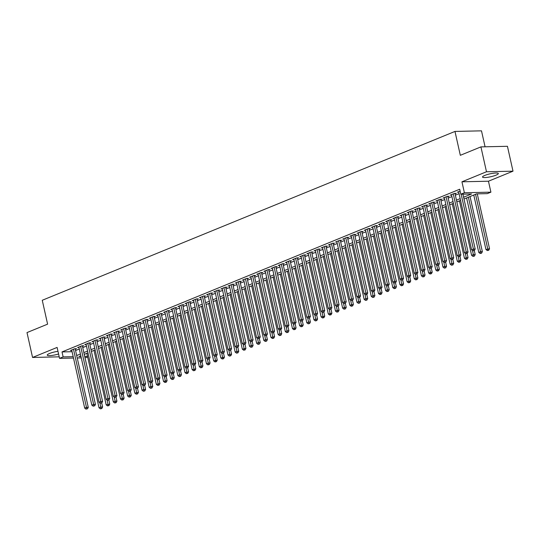 <?xml version="1.0" encoding="UTF-8"?>
<svg xmlns="http://www.w3.org/2000/svg" width="540" height="540" viewBox="0 0 540 540"><rect width="100%" height="100%" fill="white"/><g stroke="black" fill="none" stroke-linecap="round" stroke-linejoin="round"><path stroke-width="0.81" d="M57.976 351.317A8.093 1.492 167.4 0 0 49.545 353.477A8.093 1.492 167.4 0 0 47.237 355.124A8.093 1.492 167.4 0 0 58.57 353.99M496.017 175.156A8.093 1.492 167.4 0 0 498.326 173.516A8.093 1.492 167.4 0 0 493.304 173.239A8.093 1.492 167.4 0 0 484.839 175.406A8.093 1.492 167.4 0 0 482.531 177.046A8.093 1.492 167.4 0 0 487.553 177.322A8.093 1.492 167.4 0 0 496.017 175.156M87.689 357.115L85.016 357.804M485.069 146.792L481.498 130.842L454.984 131.429L42.262 300.274L47.601 324.155L27 332.579L32.562 357.46L59.204 356.825M454.984 131.429L460.323 155.311L480.924 146.887L507.438 146.3L513 171.18L486.486 171.761L461.943 181.804L464.393 192.746L490.907 192.166L487.323 193.631L476.57 193.867L464.015 199.004M461.943 181.804L488.457 181.217L513 171.18M488.457 181.217L490.907 192.166M480.924 146.887L486.486 171.761M75.276 349.205L76.532 348.692L74.736 348.732L70.436 350.494L71.8 350.46M82.445 346.275L83.693 345.762L81.905 345.803L77.605 347.558L78.968 347.531M89.606 343.346L90.862 342.832L89.066 342.873L84.773 344.628L86.13 344.601M96.775 340.409L98.024 339.896L96.235 339.937L91.935 341.699L93.299 341.665M103.936 337.48L105.192 336.967L103.403 337.007L99.103 338.769L100.46 338.735M111.105 334.55L112.354 334.037L110.565 334.078L106.265 335.833L107.629 335.806M118.267 331.621L119.522 331.108L117.733 331.142L113.434 332.903L114.791 332.876M125.435 328.685L126.691 328.172L124.895 328.212L120.596 329.974L121.959 329.94M132.597 325.755L133.853 325.242L132.064 325.283L127.764 327.044L129.121 327.011M139.766 322.826L141.021 322.312L139.226 322.353L134.926 324.108L136.289 324.081M146.927 319.896L148.183 319.383L146.394 319.417L142.094 321.179L143.458 321.151M154.096 316.96L155.351 316.447L153.556 316.487L149.256 318.249L150.619 318.215M161.258 314.03L162.513 313.517L160.724 313.558L156.425 315.313L157.788 315.286M168.426 311.101L169.681 310.588L167.886 310.628L163.586 312.383L164.95 312.356M175.588 308.171L176.843 307.658L175.054 307.692L170.755 309.454L172.118 309.42M182.756 305.235L184.012 304.722L182.216 304.763L177.917 306.524L179.28 306.49M189.925 302.306L191.174 301.793L189.385 301.833L185.085 303.588L186.449 303.561M197.087 299.376L198.342 298.863L196.547 298.904L192.247 300.659L193.61 300.632M204.255 296.44L205.504 295.927L203.715 295.967L199.415 297.729L200.779 297.695M211.417 293.51L212.672 292.997L210.877 293.038L206.584 294.8L207.941 294.766M218.585 290.581L219.834 290.068L218.045 290.108L213.746 291.863L215.109 291.836M225.747 287.651L227.003 287.138L225.214 287.179L220.914 288.934L222.271 288.907M232.916 284.715L234.164 284.202L232.376 284.243L228.076 286.004L229.439 285.971M240.077 281.786L241.333 281.273L239.544 281.313L235.244 283.075L236.601 283.041M247.246 278.856L248.501 278.343L246.706 278.384L242.406 280.139L243.769 280.112M254.407 275.926L255.663 275.413L253.874 275.447L249.575 277.209L250.931 277.182M261.576 272.99L262.832 272.477L261.036 272.518L256.736 274.279L258.1 274.246M268.738 270.061L269.993 269.548L268.204 269.588L263.905 271.343L265.268 271.316M275.906 267.131L277.162 266.618L275.366 266.659L271.067 268.414L272.43 268.387M283.068 264.202L284.324 263.689L282.535 263.723L278.235 265.484L279.599 265.457M290.237 261.266L291.492 260.752L289.697 260.793L285.397 262.555L286.76 262.521M297.398 258.336L298.654 257.823L296.865 257.863L292.565 259.619L293.929 259.591M304.567 255.407L305.822 254.894L304.027 254.934L299.727 256.689L301.091 256.662M311.735 252.47L312.984 251.957L311.195 251.998L306.896 253.76L308.259 253.726M318.897 249.541L320.153 249.028L318.357 249.068L314.064 250.83L315.421 250.796M326.066 246.611L327.314 246.098L325.526 246.139L321.226 247.894L322.589 247.867M333.227 243.682L334.483 243.169L332.687 243.209L328.394 244.964L329.751 244.937M340.396 240.746L341.644 240.232L339.856 240.273L335.556 242.035L336.92 242.001M347.558 237.816L348.813 237.303L347.024 237.344L342.725 239.105L344.081 239.072M354.726 234.887L355.975 234.374L354.186 234.414L349.886 236.169L351.25 236.142M361.888 231.957L363.143 231.444L361.355 231.478L357.055 233.24L358.412 233.213M369.056 229.021L370.312 228.508L368.516 228.548L364.217 230.31L365.58 230.276M376.218 226.091L377.474 225.578L375.685 225.619L371.385 227.381L372.749 227.347M383.387 223.162L384.642 222.649L382.846 222.689L378.547 224.444L379.91 224.417M390.548 220.232L391.804 219.719L390.015 219.753L385.715 221.515L387.079 221.488M397.717 217.296L398.972 216.783L397.177 216.824L392.877 218.585L394.24 218.552M404.879 214.367L406.134 213.853L404.345 213.894L400.046 215.649L401.409 215.622M412.047 211.437L413.303 210.924L411.507 210.965L407.207 212.72L408.571 212.693M419.209 208.507L420.464 207.995L418.675 208.028L414.376 209.79L415.739 209.756M426.377 205.571L427.633 205.058L425.837 205.099L421.538 206.861L422.901 206.827M433.546 202.642L434.795 202.129L433.006 202.169L428.706 203.924L430.07 203.897M440.708 199.712L441.963 199.199L440.168 199.24L435.875 200.995L437.231 200.968M447.876 196.776L449.125 196.263L447.336 196.304L443.036 198.065L444.4 198.032M455.038 193.847L456.293 193.334L454.498 193.374L450.205 195.136L451.562 195.102M463.617 197.228L471.555 193.975L460.809 194.211L459.695 189.236L62.019 351.925L72.077 351.702M75.573 350.541L79.299 349.015M82.742 347.612L86.468 346.086M89.903 344.675L93.629 343.156M97.072 341.746L100.798 340.22M104.233 338.816L107.96 337.291M111.402 335.887L115.128 334.361M118.564 332.951L122.29 331.432M125.732 330.021L129.458 328.496M132.894 327.091L136.62 325.566M140.062 324.162L143.789 322.637M147.231 321.226L150.95 319.707M154.393 318.296L158.119 316.771M161.561 315.367L165.281 313.841M168.723 312.431L172.449 310.912M175.892 309.501L179.611 307.976M183.053 306.572L186.779 305.046M190.222 303.642L193.941 302.117M197.384 300.706L201.11 299.187M204.552 297.776L208.278 296.251M211.714 294.847L215.44 293.321M218.882 291.917L222.608 290.392M226.044 288.981L229.77 287.462M233.213 286.051L236.939 284.526M240.374 283.122L244.1 281.597M247.543 280.193L251.269 278.667M254.704 277.256L258.431 275.738M261.873 274.327L265.599 272.801M269.041 271.397L272.761 269.872M276.203 268.461L279.929 266.942M283.372 265.531L287.091 264.006M290.534 262.602L294.26 261.077M297.702 259.673L301.421 258.147M304.864 256.736L308.59 255.218M312.032 253.807L315.752 252.281M319.194 250.877L322.92 249.352M326.363 247.948L330.089 246.422M333.524 245.012L337.25 243.493M340.693 242.082L344.419 240.556M347.855 239.153L351.581 237.627M355.023 236.223L358.749 234.698M362.185 233.287L365.911 231.768M369.353 230.357L373.079 228.832M376.515 227.428L380.241 225.902M383.683 224.498L387.41 222.973M390.852 221.562L394.571 220.043M398.014 218.632L401.74 217.107M405.182 215.703L408.901 214.178M412.344 212.767L416.07 211.248M419.513 209.837L423.232 208.312M426.674 206.908L430.4 205.382M433.843 203.978L437.569 202.453M441.005 201.042L444.731 199.523M448.173 198.113L451.899 196.587M455.335 195.183L459.061 193.657M460.107 191.079L457.367 192.2L458.73 192.173M73.501 358.061L59.549 358.364L57.105 347.423L32.562 357.46M59.549 358.364L63.133 356.9L73.19 356.677M62.019 351.925L63.133 356.9M460.809 194.211L464.393 192.746M81.284 357.885L77.234 357.98M80.811 355.772L78.901 356.555L80.973 356.508M84.713 356.427L87.527 356.366M460.573 200.414L456.847 201.94M453.404 203.344L449.678 204.869M446.243 206.273L442.517 207.799M439.074 209.21L435.348 210.728M431.912 212.139L428.186 213.665M424.744 215.069L421.018 216.594M417.582 217.998L413.856 219.524M410.413 220.934L406.688 222.453M403.252 223.864L399.526 225.389M396.083 226.793L392.357 228.319M388.915 229.723L385.195 231.248M381.753 232.659L378.027 234.178M374.585 235.589L370.865 237.114M367.423 238.518L363.697 240.044M360.254 241.454L356.535 242.973M353.093 244.384L349.367 245.909M345.924 247.313L342.205 248.839M338.762 250.243L335.036 251.768M331.594 253.179L327.868 254.698M324.432 256.109L320.706 257.634M317.264 259.038L313.538 260.564M310.102 261.968L306.376 263.493M302.933 264.904L299.207 266.423M295.772 267.833L292.046 269.359M288.603 270.763L284.877 272.288M281.441 273.692L277.715 275.218M274.273 276.629L270.547 278.147M267.104 279.558L263.385 281.084M259.943 282.488L256.216 284.013M252.774 285.417L249.055 286.943M245.612 288.353L241.886 289.872M238.444 291.283L234.725 292.808M231.282 294.212L227.556 295.738M224.114 297.149L220.394 298.667M216.952 300.078L213.226 301.603M209.783 303.007L206.057 304.533M202.622 305.937L198.896 307.463M195.453 308.873L191.727 310.392M188.291 311.803L184.565 313.328M181.123 314.732L177.397 316.258M173.961 317.662L170.235 319.187M166.793 320.598L163.067 322.117M159.631 323.528L155.905 325.053M152.462 326.457L148.736 327.983M145.294 329.387L141.575 330.912M138.132 332.323L134.406 333.841M130.964 335.252L127.244 336.778M123.802 338.182L120.076 339.707M116.633 341.118L112.914 342.637M109.472 344.048L105.746 345.573M102.303 346.977L98.584 348.502M95.141 349.906L91.415 351.432M87.973 352.843L84.247 354.362M76.687 355.516L80.413 353.99M83.855 352.586L87.575 351.061M91.017 349.65L94.743 348.131M98.186 346.721L101.905 345.202M105.347 343.791L109.073 342.266M112.516 340.862L116.235 339.336M119.678 337.925L123.404 336.406M126.846 334.996L130.565 333.47M134.008 332.066L137.734 330.541M141.176 329.137L144.902 327.611M148.338 326.201L152.064 324.682M155.507 323.271L159.233 321.746M162.668 320.341L166.394 318.816M169.837 317.412L173.563 315.887M176.999 314.476L180.725 312.957M184.167 311.546L187.893 310.021M191.329 308.617L195.055 307.091M198.497 305.687L202.223 304.162M205.666 302.751L209.385 301.232M212.828 299.822L216.554 298.296M219.996 296.892L223.715 295.367M227.158 293.956L230.884 292.437M234.326 291.026L238.046 289.501M241.488 288.097L245.214 286.571M248.657 285.167L252.376 283.642M255.818 282.231L259.544 280.712M262.987 279.301L266.713 277.776M270.149 276.372L273.875 274.847M277.317 273.443L281.043 271.917M284.479 270.506L288.205 268.988M291.647 267.577L295.373 266.051M298.809 264.647L302.535 263.122M305.978 261.718L309.704 260.192M313.139 258.781L316.865 257.263M320.308 255.852L324.034 254.327M327.476 252.923L331.196 251.397M334.638 249.986L338.364 248.468M341.807 247.057L345.526 245.538M348.968 244.127L352.694 242.602M356.137 241.198L359.856 239.672M363.299 238.262L367.025 236.743M370.467 235.332L374.193 233.806M377.629 232.403L381.355 230.877M384.797 229.473L388.523 227.948M391.959 226.537L395.685 225.018M399.127 223.607L402.854 222.082M406.289 220.678L410.015 219.152M413.458 217.748L417.184 216.223M420.62 214.812L424.346 213.293M427.788 211.882L431.514 210.357M434.957 208.953L438.676 207.428M442.118 206.024L445.844 204.498M449.287 203.087L453.006 201.569M456.449 200.158L460.175 198.632M461.14 194.204L473.405 249.075L471.609 249.804L458.622 191.687M462.929 194.171L475.193 249.035L473.405 249.075L473.695 250.574L472.973 250.864L473.695 250.574M474.41 250.56L475.193 249.035M471.609 249.804L472.973 250.864M473.769 195.014L485.946 249.487L489.53 248.717L477.265 193.853M488.025 250.256L487.31 250.553L488.74 250.243L488.025 250.256L475.558 194.279M487.31 250.553L485.946 249.487M489.53 248.717L488.74 250.243M453.249 193.887L466.236 252.005L464.447 252.734L451.454 194.623M454.93 193.367L468.032 251.964L466.236 252.005L466.526 253.503L465.811 253.8L466.526 253.503M467.242 253.49L468.032 251.964M464.447 252.734L465.811 253.8M446.081 196.816L459.074 254.934L457.279 255.67L444.292 197.552M447.768 196.297L460.863 254.894L459.074 254.934L459.365 256.439L458.642 256.729L459.365 256.439M460.08 256.419L460.863 254.894M457.279 255.67L458.642 256.729M438.919 199.753L451.906 257.863L450.117 258.599L437.123 200.482M440.6 199.226L453.701 257.823L451.906 257.863L452.196 259.369L451.481 259.659L452.196 259.369M452.912 259.349L453.701 257.823M450.117 258.599L451.481 259.659M431.75 202.682L444.744 260.8L442.949 261.529L429.962 203.411M433.438 202.156L446.533 260.759L444.744 260.8L445.027 262.298L444.312 262.589L445.027 262.298M445.75 262.285L446.533 260.759M442.949 261.529L444.312 262.589M466.601 197.944L478.777 252.423L480.573 251.687L482.362 251.647L470.043 196.54M480.857 253.186L480.141 253.483L481.579 253.172L480.857 253.186L468.396 197.215M480.141 253.483L478.777 252.423M482.362 251.647L481.579 253.172M459.439 200.88L471.616 255.353L473.405 254.617L475.193 254.576L474.309 250.601M473.695 256.122L472.979 256.412L474.41 256.102L473.695 256.122L472.48 250.479M472.979 256.412L471.616 255.353M475.193 254.576L474.41 256.102M452.27 203.81L464.447 258.282L468.032 257.512L467.14 253.53M466.526 259.051L465.811 259.342L467.249 259.038L466.526 259.051L465.318 253.415M465.811 259.342L464.447 258.282M468.032 257.512L467.249 259.038M445.108 206.739L457.286 261.212L460.863 260.442L459.979 256.459M459.365 261.981L458.649 262.278L460.08 261.968L459.365 261.981L458.15 256.345M458.649 262.278L457.286 261.212M460.863 260.442L460.08 261.968M424.589 205.612L437.576 263.729L435.787 264.458L422.793 206.347M426.269 205.092L439.371 263.689L437.576 263.729L437.866 265.228L437.15 265.525L437.866 265.228M438.581 265.214L439.371 263.689M435.787 264.458L437.15 265.525M437.94 209.669L450.117 264.148L451.906 263.412L453.701 263.372L452.81 259.396M452.196 264.917L451.481 265.207L452.912 264.897L452.196 264.917L450.981 259.274M451.481 265.207L450.117 264.148M453.701 263.372L452.912 264.897M417.42 208.541L430.414 266.659L428.618 267.394L415.631 209.277M419.108 208.022L432.202 266.618L430.414 266.659L430.697 268.164L429.982 268.454L430.697 268.164M431.42 268.144L432.202 266.618M428.618 267.394L429.982 268.454M430.778 212.605L442.955 267.077L444.744 266.341L446.533 266.301L445.649 262.325M445.034 267.847L444.319 268.137L445.75 267.827L445.034 267.847L443.819 262.204M444.319 268.137L442.955 267.077M446.533 266.301L445.75 267.827M410.258 211.478L423.245 269.588L421.457 270.324L408.463 212.207M411.939 210.951L425.034 269.555L423.245 269.588L423.536 271.094L422.82 271.384L423.536 271.094M424.251 271.08L425.034 269.555M421.457 270.324L422.82 271.384M423.61 215.534L435.787 270.007L439.371 269.237L438.48 265.255M437.866 270.776L437.15 271.067L438.581 270.763L437.866 270.776L436.651 265.14M437.15 271.067L435.787 270.007M439.371 269.237L438.581 270.763M403.09 214.407L416.084 272.525L414.288 273.254L401.301 215.136M404.771 213.887L417.872 272.484L416.084 272.525L416.367 274.023L415.651 274.32L416.367 274.023M417.089 274.01L417.872 272.484M414.288 273.254L415.651 274.32M416.448 218.464L428.625 272.936L432.202 272.167L431.318 268.184M430.704 273.706L429.988 274.003L431.42 273.692L430.704 273.706L429.489 268.07M429.988 274.003L428.625 272.936M432.202 272.167L431.42 273.692M395.921 217.337L408.915 275.454L407.126 276.183L394.132 218.072M397.609 216.817L410.704 275.413L408.915 275.454L409.205 276.953L408.49 277.25L409.205 276.953M409.921 276.939L410.704 275.413M407.126 276.183L408.49 277.25M409.28 221.393L421.457 275.873L423.245 275.137L425.041 275.096L424.15 271.121M423.536 276.642L422.82 276.932L424.251 276.622L423.536 276.642L422.32 270.999M422.82 276.932L421.457 275.873M425.041 275.096L424.251 276.622M388.76 220.266L401.746 278.384L399.958 279.119L386.971 221.002M390.44 219.746L403.542 278.343L401.746 278.384L402.037 279.889L401.321 280.179L402.037 279.889M402.752 279.869L403.542 278.343M399.958 279.119L401.321 280.179M402.118 224.329L414.288 278.802L416.084 278.066L417.872 278.033L416.981 274.05M416.374 279.572L415.658 279.862L417.089 279.558L416.374 279.572L415.159 273.928M415.658 279.862L414.288 278.802M417.872 278.033L417.089 279.558M381.591 223.202L394.585 281.313L392.796 282.049L379.802 223.931M383.279 222.676L396.374 281.279L394.585 281.313L394.875 282.818L394.16 283.109L394.875 282.818M395.59 282.805L396.374 281.279M392.796 282.049L394.16 283.109M394.949 227.259L407.126 281.732L410.711 280.962L409.82 276.979M409.205 282.501L408.49 282.798L409.921 282.488L409.205 282.501L407.99 276.865M408.49 282.798L407.126 281.732M410.711 280.962L409.921 282.488M374.429 226.132L387.416 284.249L385.627 284.978L372.64 226.868M376.11 225.612L389.212 284.209L387.416 284.249L387.707 285.748L386.991 286.045L387.707 285.748M388.422 285.734L389.212 284.209M385.627 284.978L386.991 286.045M387.781 230.189L399.958 284.661L403.542 283.892L402.651 279.909M402.044 285.431L401.321 285.728L402.759 285.417L402.044 285.431L400.829 279.794M401.321 285.728L399.958 284.661M403.542 283.892L402.759 285.417M380.619 233.118L392.796 287.597L394.585 286.862L396.38 286.821L395.489 282.845M394.875 288.367L394.16 288.657L395.59 288.347L394.875 288.367L393.66 282.724M394.16 288.657L392.796 287.597M396.38 286.821L395.59 288.347M373.451 236.054L385.627 290.527L387.423 289.791L389.212 289.757L388.321 285.775M387.713 291.296L386.991 291.587L388.429 291.283L387.713 291.296L386.498 285.653M386.991 291.587L385.627 290.527M389.212 289.757L388.429 291.283M367.261 229.061L380.255 287.179L378.459 287.915L365.472 229.797M368.948 228.542L382.043 287.138L380.255 287.179L380.545 288.677L379.829 288.974L380.545 288.677M381.26 288.664L382.043 287.138M378.459 287.915L379.829 288.974M360.099 231.991L373.086 290.108L371.297 290.844L358.304 232.726M361.78 231.471L374.882 290.068L373.086 290.108L373.376 291.613L372.661 291.904L373.376 291.613M374.092 291.593L374.882 290.068M371.297 290.844L372.661 291.904M352.931 234.927L365.924 293.045L364.129 293.774L351.142 235.656M354.618 234.401L367.713 293.004L365.924 293.045L366.214 294.543L365.499 294.833L366.214 294.543M366.93 294.529L367.713 293.004M364.129 293.774L365.499 294.833M366.289 238.984L378.466 293.456L382.05 292.687L381.159 288.704M380.545 294.226L379.829 294.523L381.26 294.212L380.545 294.226L379.33 288.59M379.829 294.523L378.466 293.456M382.05 292.687L381.26 294.212M345.769 237.857L358.756 295.974L356.967 296.703L343.973 238.592M347.45 237.337L360.551 295.934L358.756 295.974L359.046 297.473L358.331 297.769L359.046 297.473M359.762 297.459L360.551 295.934M356.967 296.703L358.331 297.769M359.12 241.913L371.297 296.393L373.093 295.657L374.882 295.616L373.99 291.641M373.383 297.155L372.661 297.452L374.099 297.142L373.383 297.155L372.168 291.519M372.661 297.452L371.297 296.393M374.882 295.616L374.099 297.142M338.6 240.786L351.594 298.904L349.799 299.639L336.812 241.522M340.288 240.266L353.383 298.863L351.594 298.904L351.884 300.409L351.162 300.699L351.884 300.409M352.6 300.389L353.383 298.863M349.799 299.639L351.162 300.699M351.959 244.85L364.136 299.322L365.924 298.586L367.72 298.546L366.829 294.57M366.214 300.091L365.499 300.382L366.93 300.071L366.214 300.091L365 294.449M365.499 300.382L364.136 299.322M367.72 298.546L366.93 300.071M331.439 243.722L344.425 301.833L342.637 302.569L329.643 244.451M333.119 243.196L346.221 301.793L344.425 301.833L344.716 303.338L344 303.629L344.716 303.338M345.431 303.318L346.221 301.793M342.637 302.569L344 303.629M344.79 247.779L356.967 302.252L358.763 301.516L360.551 301.482L359.66 297.5M359.046 303.021L358.331 303.311L359.768 303.007L359.046 303.021L357.838 297.385M358.331 303.311L356.967 302.252M360.551 301.482L359.768 303.007M324.27 246.652L337.264 304.769L335.468 305.498L322.481 247.381M325.957 246.125L339.053 304.729L337.264 304.769L337.554 306.268L336.832 306.558L337.554 306.268M338.269 306.254L339.053 304.729M335.468 305.498L336.832 306.558M337.628 250.709L349.805 305.181L353.383 304.412L352.499 300.429M351.884 305.951L351.169 306.248L352.6 305.937L351.884 305.951L350.669 300.314M351.169 306.248L349.805 305.181M353.383 304.412L352.6 305.937M317.108 249.581L330.095 307.699L328.307 308.428L315.313 250.317M318.789 249.062L331.891 307.658L330.095 307.699L330.386 309.197L329.67 309.494L330.386 309.197M331.101 309.184L331.891 307.658M328.307 308.428L329.67 309.494M330.46 253.638L342.637 308.117L344.432 307.382L346.221 307.341L345.33 303.365M344.716 308.88L344 309.177L345.438 308.867L344.716 308.88L343.507 303.244M344 309.177L342.637 308.117M346.221 307.341L345.438 308.867M309.94 252.511L322.934 310.628L321.138 311.364L308.151 253.247M311.627 251.991L324.722 310.588L322.934 310.628L323.217 312.134L322.502 312.424L323.217 312.134M323.939 312.113L324.722 310.588M321.138 311.364L322.502 312.424M323.298 256.574L335.475 311.047L337.264 310.311L339.053 310.271L338.168 306.295M337.554 311.816L336.839 312.107L338.269 311.796L337.554 311.816L336.339 306.173M336.839 312.107L335.475 311.047M339.053 310.271L338.269 311.796M302.778 255.447L315.765 313.558L313.976 314.294L300.983 256.176M304.459 254.921L317.56 313.524L315.765 313.558L316.055 315.063L315.34 315.353L316.055 315.063M316.771 315.043L317.56 313.524M313.976 314.294L315.34 315.353M316.13 259.504L328.307 313.976L331.891 313.207L331 309.224M330.386 314.746L329.67 315.036L331.101 314.732L330.386 314.746L329.171 309.11M329.67 315.036L328.307 313.976M331.891 313.207L331.101 314.732M295.61 258.377L308.603 316.494L306.808 317.223L293.821 259.106M297.29 257.85L310.392 316.454L308.603 316.494L308.887 317.993L308.171 318.29L308.887 317.993M309.609 317.979L310.392 316.454M306.808 317.223L308.171 318.29M288.448 261.306L301.435 319.424L299.646 320.153L286.652 262.042M290.129 260.786L303.224 319.383L301.435 319.424L301.725 320.922L301.01 321.219L301.725 320.922M302.441 320.909L303.224 319.383M299.646 320.153L301.01 321.219M281.279 264.236L294.273 322.353L292.478 323.089L279.49 264.971M282.96 263.716L296.062 322.312L294.273 322.353L294.557 323.858L293.841 324.149L294.557 323.858M295.279 323.838L296.062 322.312M292.478 323.089L293.841 324.149M308.968 262.433L321.145 316.906L324.722 316.136L323.838 312.154M323.224 317.675L322.508 317.972L323.939 317.662L323.224 317.675L322.009 312.039M322.508 317.972L321.145 316.906M324.722 316.136L323.939 317.662M301.799 265.363L313.976 319.842L315.765 319.106L317.56 319.066L316.67 315.09M316.055 320.612L315.34 320.902L316.771 320.591L316.055 320.612L314.84 314.969M315.34 320.902L313.976 319.842M317.56 319.066L316.771 320.591M294.638 268.299L306.808 322.772L308.603 322.036L310.392 322.002L309.508 318.019M308.894 323.541L308.178 323.831L309.609 323.521L308.894 323.541L307.679 317.898M308.178 323.831L306.808 322.772M310.392 322.002L309.609 323.521M274.111 267.172L287.105 325.283L285.316 326.018L272.322 267.901M275.798 266.645L288.893 325.249L287.105 325.283L287.395 326.788L286.679 327.078L287.395 326.788M288.11 326.774L288.893 325.249M285.316 326.018L286.679 327.078M287.469 271.228L299.646 325.701L303.23 324.932L302.339 320.949M301.725 326.471L301.01 326.768L302.441 326.457L301.725 326.471L300.51 320.834M301.01 326.768L299.646 325.701M303.23 324.932L302.441 326.457M266.949 270.101L279.936 328.219L278.147 328.948L265.16 270.83M268.63 269.582L281.732 328.178L279.936 328.219L280.226 329.717L279.511 330.014L280.226 329.717M280.942 329.704L281.732 328.178M278.147 328.948L279.511 330.014M280.307 274.158L292.478 328.631L296.062 327.861L295.171 323.879M294.563 329.4L293.848 329.697L295.279 329.387L294.563 329.4L293.348 323.764M293.848 329.697L292.478 328.631M296.062 327.861L295.279 329.387M259.781 273.031L272.774 331.148L270.986 331.884L257.992 273.767M261.468 272.511L274.563 331.108L272.774 331.148L273.065 332.647L272.349 332.944L273.065 332.647M273.78 332.633L274.563 331.108M270.986 331.884L272.349 332.944M273.139 277.088L285.316 331.567L287.105 330.831L288.9 330.791L288.009 326.815M287.395 332.336L286.679 332.627L288.11 332.316L287.395 332.336L286.18 326.693M286.679 332.627L285.316 331.567M288.9 330.791L288.11 332.316M252.619 275.96L265.606 334.078L263.817 334.814L250.83 276.696M254.3 275.441L267.401 334.037L265.606 334.078L265.896 335.583L265.181 335.873L265.896 335.583M266.612 335.563L267.401 334.037M263.817 334.814L265.181 335.873M265.97 280.024L278.147 334.496L279.943 333.761L281.732 333.727L280.841 329.744M280.233 335.266L279.511 335.556L280.949 335.252L280.233 335.266L279.018 329.623M279.511 335.556L278.147 334.496M281.732 333.727L280.949 335.252M245.45 278.897L258.444 337.007L256.649 337.743L243.662 279.625M247.138 278.37L260.233 336.974L258.444 337.007L258.734 338.513L258.019 338.803L258.734 338.513M259.45 338.499L260.233 336.974M256.649 337.743L258.019 338.803M238.288 281.826L251.276 339.944L249.487 340.673L236.493 282.562M239.969 281.306L253.071 339.903L251.276 339.944L251.566 341.442L250.85 341.739L251.566 341.442M252.281 341.429L253.071 339.903M249.487 340.673L250.85 341.739M231.12 284.756L244.114 342.873L242.318 343.609L229.331 285.491M232.808 284.236L245.903 342.832L244.114 342.873L244.404 344.372L243.689 344.669L244.404 344.372M245.12 344.358L245.903 342.832M242.318 343.609L243.689 344.669M258.809 282.953L270.986 337.426L274.57 336.656L273.679 332.674M273.065 338.195L272.349 338.492L273.78 338.182L273.065 338.195L271.85 332.559M272.349 338.492L270.986 337.426M274.57 336.656L273.78 338.182M251.64 285.883L263.817 340.362L265.613 339.626L267.401 339.586L266.51 335.61M265.903 341.125L265.181 341.422L266.618 341.111L265.903 341.125L264.688 335.488M265.181 341.422L263.817 340.362M267.401 339.586L266.618 341.111M244.478 288.812L256.655 343.291L258.444 342.556L260.24 342.515L259.349 338.54M258.734 344.061L258.019 344.351L259.45 344.041L258.734 344.061L257.519 338.418M258.019 344.351L256.655 343.291M260.24 342.515L259.45 344.041M223.958 287.692L236.945 345.803L235.157 346.538L222.163 288.421M225.639 287.165L238.741 345.762L236.945 345.803L237.236 347.308L236.52 347.598L237.236 347.308M237.951 347.288L238.741 345.762M235.157 346.538L236.52 347.598M237.31 291.749L249.487 346.221L251.282 345.485L253.071 345.452L252.18 341.469M251.566 346.99L250.85 347.281L252.288 346.977L251.566 346.99L250.357 341.348M250.85 347.281L249.487 346.221M253.071 345.452L252.288 346.977M216.79 290.621L229.784 348.739L227.988 349.468L215.001 291.35M218.477 290.095L231.572 348.698L229.784 348.739L230.074 350.237L229.351 350.527L230.074 350.237M230.789 350.224L231.572 348.698M227.988 349.468L229.351 350.527M230.148 294.678L242.325 349.151L245.909 348.381L245.018 344.399M244.404 349.92L243.689 350.217L245.12 349.906L244.404 349.92L243.189 344.284M243.689 350.217L242.325 349.151M245.909 348.381L245.12 349.906M209.628 293.551L222.615 351.668L220.826 352.397L207.833 294.287M211.309 293.031L224.411 351.628L222.615 351.668L222.905 353.167L222.19 353.464L222.905 353.167M223.621 353.153L224.411 351.628M220.826 352.397L222.19 353.464M222.98 297.608L235.157 352.087L236.952 351.351L238.741 351.311L237.85 347.335M237.236 352.85L236.52 353.147L237.958 352.836L237.236 352.85L236.027 347.213M236.52 353.147L235.157 352.087M238.741 351.311L237.958 352.836M202.46 296.48L215.453 354.598L213.658 355.334L200.671 297.216M204.147 295.961L217.242 354.557L215.453 354.598L215.744 356.103L215.021 356.393L215.744 356.103M216.459 356.083L217.242 354.557M213.658 355.334L215.021 356.393M215.818 300.544L227.995 355.016L229.784 354.281L231.572 354.24L230.688 350.264M230.074 355.786L229.358 356.076L230.789 355.765L230.074 355.786L228.859 350.143M229.358 356.076L227.995 355.016M231.572 354.24L230.789 355.765M195.298 299.416L208.285 357.527L206.496 358.263L193.502 300.146M196.978 298.89L210.08 357.487L208.285 357.527L208.575 359.033L207.86 359.323L208.575 359.033M209.291 359.012L210.08 357.487M206.496 358.263L207.86 359.323M208.649 303.473L220.826 357.946L224.411 357.176L223.519 353.194M222.905 358.715L222.19 359.006L223.628 358.702L222.905 358.715L221.697 353.079M222.19 359.006L220.826 357.946M224.411 357.176L223.628 358.702M188.129 302.346L201.123 360.464L199.328 361.193L186.341 303.075M189.817 301.82L202.912 360.423L201.123 360.464L201.407 361.962L200.691 362.252L201.407 361.962M202.129 361.949L202.912 360.423M199.328 361.193L200.691 362.252M201.488 306.403L213.665 360.875L217.242 360.106L216.358 356.123M215.744 361.645L215.028 361.942L216.459 361.631L215.744 361.645L214.529 356.008M215.028 361.942L213.665 360.875M217.242 360.106L216.459 361.631M180.968 305.276L193.954 363.393L192.166 364.122L179.172 306.011M182.648 304.756L195.75 363.353L193.954 363.393L194.245 364.892L193.529 365.189L194.245 364.892M194.96 364.878L195.75 363.353M192.166 364.122L193.529 365.189M194.319 309.332L206.496 363.812L208.285 363.076L210.08 363.035L209.189 359.06M208.575 364.581L207.86 364.871L209.291 364.561L208.575 364.581L207.36 358.938M207.86 364.871L206.496 363.812M210.08 363.035L209.291 364.561M173.799 308.205L186.793 366.323L184.997 367.058L172.01 308.941M175.48 307.685L188.582 366.282L186.793 366.323L187.076 367.828L186.361 368.118L187.076 367.828M187.799 367.808L188.582 366.282M184.997 367.058L186.361 368.118M187.157 312.269L199.334 366.741L201.123 366.005L202.912 365.965L202.028 361.989M201.413 367.511L200.698 367.801L202.129 367.49L201.413 367.511L200.198 361.868M200.698 367.801L199.334 366.741M202.912 365.965L202.129 367.49M166.637 311.141L179.624 369.252L177.835 369.988L164.842 311.87M168.318 310.615L181.413 369.218L179.624 369.252L179.915 370.757L179.199 371.048L179.915 370.757M180.63 370.744L181.413 369.218M177.835 369.988L179.199 371.048M179.989 315.198L192.166 369.671L195.75 368.901L194.859 364.919M194.245 370.44L193.529 370.73L194.96 370.427L194.245 370.44L193.03 364.804M193.529 370.73L192.166 369.671M195.75 368.901L194.96 370.427M159.469 314.071L172.463 372.188L170.667 372.917L157.68 314.8M161.15 313.551L174.251 372.148L172.463 372.188L172.746 373.687L172.031 373.984L172.746 373.687M173.468 373.673L174.251 372.148M170.667 372.917L172.031 373.984M172.827 318.128L184.997 372.6L188.582 371.831L187.697 367.848M187.083 373.37L186.368 373.667L187.799 373.356L187.083 373.37L185.868 367.733M186.368 373.667L184.997 372.6M188.582 371.831L187.799 373.356M152.3 317L165.294 375.118L163.505 375.847L150.512 317.736M153.988 316.481L167.083 375.077L165.294 375.118L165.584 376.616L164.869 376.913L165.584 376.616M166.3 376.603L167.083 375.077M163.505 375.847L164.869 376.913M165.659 321.057L177.835 375.536L179.624 374.8L181.42 374.76L180.529 370.784M179.915 376.306L179.199 376.596L180.63 376.286L179.915 376.306L178.7 370.663M179.199 376.596L177.835 375.536M181.42 374.76L180.63 376.286M145.139 319.93L158.126 378.047L156.337 378.783L143.35 320.666M146.819 319.41L159.921 378.007L158.126 378.047L158.416 379.553L157.7 379.843L158.416 379.553M159.131 379.532L159.921 378.007M156.337 378.783L157.7 379.843M158.497 323.993L170.667 378.466L172.463 377.73L174.251 377.696L173.36 373.714M172.753 379.235L172.037 379.526L173.468 379.222L172.753 379.235L171.538 373.592M172.037 379.526L170.667 378.466M174.251 377.696L173.468 379.222M137.97 322.866L150.964 380.977L149.175 381.713L136.181 323.595M139.657 322.34L152.753 380.943L150.964 380.977L151.254 382.482L150.539 382.772L151.254 382.482M151.97 382.469L152.753 380.943M149.175 381.713L150.539 382.772M151.328 326.923L163.505 381.395L167.09 380.626L166.199 376.643M165.584 382.165L164.869 382.462L166.3 382.151L165.584 382.165L164.369 376.529M164.869 382.462L163.505 381.395M167.09 380.626L166.3 382.151M130.808 325.796L143.795 383.913L142.007 384.642L129.013 326.531M132.489 325.276L145.591 383.873L143.795 383.913L144.086 385.412L143.37 385.709L144.086 385.412M144.801 385.398L145.591 383.873M142.007 384.642L143.37 385.709M144.16 329.852L156.337 384.325L159.921 383.555L159.03 379.573M158.423 385.094L157.7 385.391L159.138 385.081L158.423 385.094L157.208 379.458M157.7 385.391L156.337 384.325M159.921 383.555L159.138 385.081M123.64 328.725L136.633 386.843L134.838 387.578L121.851 329.461M125.327 328.205L138.422 386.802L136.633 386.843L136.924 388.341L136.208 388.638L136.924 388.341M137.639 388.327L138.422 386.802M134.838 387.578L136.208 388.638M136.998 332.782L149.175 387.261L150.964 386.525L152.759 386.485L151.868 382.509M151.254 388.031L150.539 388.321L151.97 388.01L151.254 388.031L150.039 382.388M150.539 388.321L149.175 387.261M152.759 386.485L151.97 388.01M116.478 331.654L129.465 389.772L127.676 390.508L114.683 332.39M118.159 331.135L131.261 389.732L129.465 389.772L129.755 391.277L129.04 391.568L129.755 391.277M130.471 391.257L131.261 389.732M127.676 390.508L129.04 391.568M129.83 335.718L142.007 390.19L143.802 389.455L145.591 389.421L144.7 385.439M144.092 390.96L143.37 391.25L144.808 390.947L144.092 390.96L142.877 385.317M143.37 391.25L142.007 390.19M145.591 389.421L144.808 390.947M109.309 334.591L122.303 392.708L120.508 393.437L107.521 335.32M110.997 334.064L124.092 392.668L122.303 392.708L122.594 394.207L121.871 394.497L122.594 394.207M123.309 394.193L124.092 392.668M120.508 393.437L121.871 394.497M122.668 338.648L134.845 393.12L138.429 392.351L137.538 388.368M136.924 393.889L136.208 394.187L137.639 393.876L136.924 393.889L135.709 388.253M136.208 394.187L134.845 393.12M138.429 392.351L137.639 393.876M102.148 337.52L115.135 395.638L113.346 396.367L100.352 338.256M103.829 337L116.93 395.597L115.135 395.638L115.425 397.136L114.71 397.433L115.425 397.136M116.141 397.123L116.93 395.597M113.346 396.367L114.71 397.433M115.499 341.577L127.676 396.056L129.472 395.32L131.261 395.28L130.369 391.304M129.755 396.819L129.04 397.116L130.478 396.806L129.755 396.819L128.547 391.183M129.04 397.116L127.676 396.056M131.261 395.28L130.478 396.806M94.979 340.45L107.973 398.567L106.178 399.303L93.191 341.185M96.667 339.93L109.762 398.527L107.973 398.567L108.263 400.073L107.541 400.363L108.263 400.073M108.979 400.052L109.762 398.527M106.178 399.303L107.541 400.363M108.338 344.513L120.514 398.986L122.303 398.25L124.099 398.21L123.208 394.234M122.594 399.755L121.878 400.046L123.309 399.735L122.594 399.755L121.379 394.112M121.878 400.046L120.514 398.986M124.099 398.21L123.309 399.735M87.817 343.386L100.805 401.497L99.016 402.233L86.022 344.115M89.498 342.86L102.6 401.456L100.805 401.497L101.095 403.002L100.379 403.292L101.095 403.002M101.81 402.982L102.6 401.456M99.016 402.233L100.379 403.292M101.169 347.443L113.346 401.915L115.142 401.18L116.93 401.146L116.039 397.163M115.425 402.685L114.71 402.975L116.147 402.671L115.425 402.685L114.217 397.049M114.71 402.975L113.346 401.915M116.93 401.146L116.147 402.671M80.649 346.315L93.643 404.433L91.847 405.162L78.86 347.045M82.337 345.789L95.431 404.393L93.643 404.433L93.933 405.932L93.211 406.222L93.933 405.932M94.648 405.918L95.431 404.393M91.847 405.162L93.211 406.222M94.007 350.372L106.184 404.845L109.762 404.075L108.878 400.093M108.263 405.614L107.548 405.911L108.979 405.601L108.263 405.614L107.048 399.978M107.548 405.911L106.184 404.845M109.762 404.075L108.979 405.601M73.487 349.245L86.474 407.363L84.686 408.092L71.692 349.981M75.168 348.725L88.27 407.322L86.474 407.363L86.764 408.861L86.049 409.158L86.764 408.861M87.48 408.848L88.27 407.322M84.686 408.092L86.049 409.158M86.839 353.302L99.016 407.781L100.811 407.045L102.6 407.005L101.709 403.029M101.095 408.544L100.379 408.841L101.817 408.53L101.095 408.544L99.88 402.908M100.379 408.841L99.016 407.781M102.6 407.005L101.817 408.53"/></g></svg>

